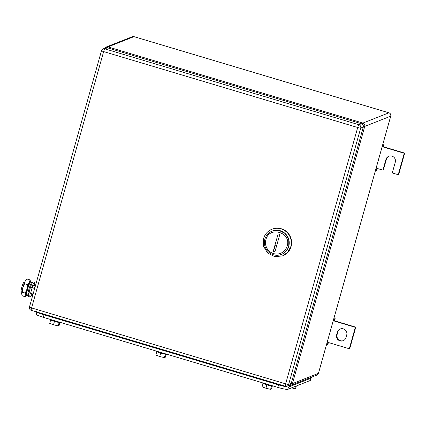 <?xml version="1.0" encoding="UTF-8"?>
<svg xmlns="http://www.w3.org/2000/svg" width="426" height="426" viewBox="0 0 426 426"><rect width="100%" height="100%" fill="white"/><g stroke="black" fill="none" stroke-linecap="round" stroke-linejoin="round"><path stroke-width="0.64" d="M328.43 342.525L327.7 344.842L327.408 344.49L328.057 342.413L349.299 348.761L355.321 327.328L334.08 320.98L334.538 320.799L335.171 318.265L334.58 318.967L334.08 320.98L333.249 320.73M326.566 344.501L327.7 344.842M334.037 317.924L335.171 318.265M326.635 344.256L327.408 344.49M327.221 342.163L328.057 342.413M333.808 318.733L334.58 318.967M355.321 327.328L355.779 327.147L334.538 320.799M349.299 348.761L349.751 348.58L355.779 327.147M336.652 334.761A4.931 4.846 68.5 0 0 343.138 340.741A4.931 4.846 68.5 0 0 346.003 337.552L346.721 334.98A4.931 4.846 68.5 0 0 340.241 329A4.931 4.846 68.5 0 0 337.376 332.189L336.652 334.761L337.11 334.58L337.834 332.008A4.931 4.846 68.5 0 1 340.47 328.915M343.361 340.646A4.931 4.846 68.5 0 1 337.11 334.58M377.351 168.483L376.627 170.794L376.328 170.443L376.978 168.371L382.926 170.15L385.94 159.43A4.931 4.846 68.5 0 1 393.858 157.21A4.931 4.846 68.5 0 1 395.285 162.221L392.271 172.94L398.219 174.719L404.242 153.285L383.001 146.938L383.459 146.757L384.098 144.217L383.501 144.92L383.001 146.938L382.17 146.688M375.487 170.459L376.627 170.794M382.958 143.876L384.098 144.217M375.556 170.214L376.328 170.443M376.142 168.121L376.978 168.371M382.729 144.691L383.501 144.92M404.242 153.285L404.7 153.104L383.459 146.757M398.219 174.719L398.677 174.538L404.7 153.104M382.926 170.15L383.379 169.969L386.393 159.249A4.931 4.846 68.5 0 1 389.034 156.156M287.151 246.026A11.204 11.012 68.5 0 1 273.519 253.571A11.204 11.012 68.5 0 1 265.909 239.678C269.136 225.658 291.693 232.399 287.151 246.026M288.652 246.319A12.546 12.338 68.5 0 1 268.486 251.974A12.546 12.338 68.5 0 1 272.155 231.094A12.546 12.338 68.5 0 1 288.652 246.319M274.935 251.803L279.823 234.412L278.125 233.906L273.236 251.292L274.935 251.803M281.426 254.413A12.546 12.338 -111.5 0 0 281.485 254.386A12.546 12.338 -111.5 0 0 288.775 246.271L288.759 239.385L285.148 233.507L279.041 230.418L272.214 231.068A12.546 12.338 68.5 0 1 288.775 246.271A12.546 12.338 68.5 0 1 281.426 254.413M275.414 244.993A8.962 1.294 -73.4 0 1 273.236 251.292M282.449 255.935L282.752 255.813A14.34 14.101 -111.5 0 0 286.943 231.952A14.34 14.101 -111.5 0 0 272.225 229.14L271.921 229.257A14.34 14.101 -111.5 0 0 263.587 238.533L263.603 246.404L267.73 253.119L274.717 256.654L282.449 255.935L287.688 252.288L290.777 246.659A14.34 14.101 -111.5 0 0 271.921 229.257M107.405 47.818L104.823 48.841A2.689 2.641 -111.5 0 0 103.113 48.91L105.696 47.893A2.689 2.641 -111.5 0 1 107.405 47.818L361.461 123.732L358.878 124.749A2.689 0.389 106.6 0 0 357.702 127.502A2.689 0.298 15.7 0 0 360.705 128.082A2.689 2.641 -111.5 0 0 358.878 124.749L104.823 48.841A2.689 0.389 106.6 0 0 103.646 51.589L357.702 127.502L285.644 383.853A2.689 0.389 106.6 0 0 285.329 386.249A2.689 0.389 106.6 0 0 285.377 386.244A2.689 2.641 -111.5 0 0 288.647 384.433L360.705 128.082L363.287 127.065L291.23 383.416L288.647 384.433A2.689 0.298 15.7 0 1 285.644 383.853L31.588 307.939A2.689 0.298 -164.3 0 1 29.453 307.034A2.689 2.689 0 0 0 31.274 310.336A2.689 0.389 106.6 0 0 31.322 310.336M363.287 127.065A2.689 2.641 -111.5 0 0 361.461 123.732M103.113 48.91A2.689 2.689 0 0 0 101.51 50.683A2.689 0.298 -164.3 0 0 103.646 51.589L31.588 307.939A2.689 0.389 106.6 0 0 31.274 310.336L285.329 386.249A2.689 2.689 0 0 0 287.087 386.174L289.669 385.157A2.689 2.641 -111.5 0 0 291.23 383.416M36.838 312.093L36.215 314.303A8.962 1.001 -164.3 0 0 43.324 317.327L277.837 387.399A8.962 1.001 -164.3 0 0 287.854 389.337L310.181 380.53A8.962 1.001 -164.3 0 0 310.314 380.413L310.921 378.245M272.32 386.036L271.484 389.002L270.611 389.348L265.925 388.251L262.112 386.813L263.06 383.437M270.611 389.348L271.564 385.956M265.925 388.251L266.878 384.848M262.634 382.857L262.586 383.022A5.378 0.602 15.7 0 0 267.224 384.95A5.378 0.602 15.7 0 0 272.864 385.999A5.378 0.602 15.7 0 0 272.938 385.935M166.108 354.299L165.277 357.27L164.399 357.616L159.713 356.519L155.9 355.076L156.853 351.7M164.399 357.616L165.352 354.219M159.713 356.519L160.671 353.111M156.422 351.12L156.379 351.285A5.378 0.602 15.7 0 0 161.017 353.213A5.378 0.602 15.7 0 0 166.651 354.267A5.378 0.602 15.7 0 0 166.726 354.203M59.901 322.567L59.065 325.533L58.186 325.879L53.5 324.782L49.693 323.339L50.641 319.963M58.186 325.879L59.145 322.482M53.5 324.782L54.459 321.374M50.215 319.388L50.167 319.553A5.378 0.602 15.7 0 0 54.805 321.476A5.378 0.602 15.7 0 0 60.439 322.53A5.378 0.602 15.7 0 0 60.519 322.466M296.347 385.988L295.703 388.288L294.824 388.634L295.468 386.334M291.57 387.873L294.824 388.634M311.768 377.111L311.406 378.054L288.924 386.925C287.497 387.138 284.158 386.494 278.908 384.987L43.543 314.66C38.473 313.083 36.146 312.034 36.567 311.518M24.495 282.715L23.867 282.529A4.478 0.644 106.6 0 0 23.787 282.534A4.478 0.644 106.6 0 0 21.891 286.879A4.478 0.644 106.6 0 0 21.3 291.112L21.928 291.304M28.451 286.123A4.478 0.644 106.6 0 0 27.11 290.623M32.461 296.336L32.781 293.967M34.389 288.248L35.539 285.383M35.113 286.9L34.794 286.805M32.749 295.314L32.429 295.218M30.725 281.9A7.62 1.097 106.6 0 0 30.683 281.549A7.62 1.097 106.6 0 0 29.437 282.475A7.62 1.097 106.6 0 0 29.389 282.571A7.62 1.097 106.6 0 0 27.019 289.041A7.62 1.097 106.6 0 0 25.89 295.096A7.62 1.097 106.6 0 0 26.465 295.676A7.62 1.097 106.6 0 0 26.689 295.404M30.731 281.964L30.028 279.925L27.072 279.041L25.187 281.208A7.62 1.097 -73.4 0 1 25.906 280.122L26.337 279.696M25.139 281.304L24.596 283.759L22.77 287.774A7.62 1.097 -73.4 0 1 25.139 281.304M22.232 292.172L21.641 293.828A7.62 1.097 -73.4 0 1 22.77 287.774L22.232 292.172L25.193 293.056L25.89 295.096L25.299 296.752L26.465 295.676M21.641 293.828L21.683 294.244A7.62 1.097 -73.4 0 1 21.641 293.828L22.338 295.868L25.299 296.752M24.596 283.759L27.557 284.643L27.019 289.041L25.193 293.056M30.028 279.925L29.437 282.475L27.557 284.643M33.1 294.062L30.576 293.312L32.142 287.736L34.666 288.493M29 292.598L30.576 293.312M34.708 288.343L30.565 287.028L32.142 287.736M28.984 292.667A7.732 1.113 106.6 0 0 28.782 296.741L30.054 297.119A7.732 1.113 106.6 0 0 30.193 297.108A7.732 1.113 106.6 0 0 31.854 294.27M30.225 293.2A7.732 1.113 106.6 0 0 30.054 297.119M34.421 285.681A7.732 1.113 106.6 0 0 34.485 282.31A7.732 1.113 106.6 0 0 34.346 282.321A7.732 1.113 106.6 0 0 31.838 287.406M34.485 282.31L33.207 281.927A7.732 1.113 106.6 0 0 33.074 281.937A7.732 1.113 106.6 0 0 30.565 287.028M33.771 285.489A4.75 0.687 106.6 0 0 33.627 285.164A4.75 0.687 106.6 0 0 33.547 285.17A4.75 0.687 106.6 0 0 32.254 287.609M30.773 293.37A4.75 0.687 106.6 0 0 30.912 294.265A4.75 0.687 106.6 0 0 30.991 294.26A4.75 0.687 106.6 0 0 31.204 294.073M28.1 292.646A4.75 0.687 106.6 0 0 28.26 293.471A4.75 0.687 106.6 0 0 28.537 293.274M32.174 283.13A6.816 0.985 106.6 0 0 31.987 282.523A6.816 0.985 106.6 0 0 30.747 284.174A6.816 0.985 106.6 0 0 29.873 286.315A6.816 0.985 106.6 0 0 27.956 293.514A6.816 0.985 106.6 0 0 28.089 295.575A6.816 0.985 106.6 0 0 28.574 295.17M31.098 284.69A4.75 0.687 106.6 0 0 30.981 284.376A4.75 0.687 106.6 0 0 30.39 284.978M28.089 295.575L26.806 295.468A7.082 1.022 -73.4 0 1 26.668 293.328A7.082 1.022 -73.4 0 1 28.664 285.846A7.082 1.022 -73.4 0 1 29.57 283.62A7.082 1.022 -73.4 0 1 30.858 281.905L31.987 282.523M29.57 283.62L28.936 284.973A5.016 0.724 106.6 0 0 28.297 286.549A5.016 0.724 106.6 0 0 26.881 291.853L26.668 293.328M337.376 332.189L337.834 332.008M385.94 159.43L386.393 159.249M289.084 385.386A2.689 0.389 106.6 0 0 289.126 385.429A2.689 0.389 106.6 0 0 289.174 385.423A2.689 2.641 -111.5 0 0 290.883 385.354L316.859 375.104A2.689 2.641 -111.5 0 0 318.424 373.362L390.722 116.154A2.689 0.298 15.7 0 0 390.759 116.122A2.689 2.689 0 0 0 388.943 112.815L134.036 36.652A2.689 2.689 0 0 0 132.278 36.727A2.689 2.641 68.5 0 1 133.988 36.652A2.689 0.389 -73.4 0 1 134.036 36.652A2.689 0.389 -73.4 0 1 134.073 36.679M318.446 373.277A2.689 0.298 -164.3 0 1 318.462 373.33A2.689 0.298 -164.3 0 1 318.424 373.362L292.444 383.613A2.689 0.298 -164.3 0 1 291.208 383.485M289.046 385.402L289.126 385.429A2.689 2.689 0 0 0 290.883 385.354A2.689 2.641 -111.5 0 0 292.444 383.613L364.741 126.405A2.689 2.641 -111.5 0 0 362.92 123.071L108.012 46.903A2.689 2.641 -111.5 0 0 106.303 46.977A2.689 2.689 0 0 0 104.924 48.197M388.943 112.815A2.689 0.389 106.6 0 0 388.895 112.821L362.92 123.071A2.689 0.389 -73.4 0 0 362.297 124.152M107.459 47.834A2.689 0.389 -73.4 0 1 108.012 46.903L133.988 36.652L388.895 112.821A2.689 2.641 -111.5 0 1 390.722 116.154L364.741 126.405A2.689 0.298 15.7 0 1 363.389 126.25M316.859 375.104A2.689 2.689 0 0 0 318.462 373.33L390.759 116.122A2.689 0.298 15.7 0 0 390.743 116.069M278.545 384.875L277.837 387.399M288.514 386.989L287.854 389.337M43.324 317.327L44.032 314.803M310.815 378.288L310.181 380.53M311.662 377.154L311.406 378.054M289.329 385.477L288.924 386.925M279.078 384.38L278.908 384.987M43.713 314.053L43.543 314.66M132.278 36.727L106.303 46.977M101.51 50.683L29.453 307.034M30.667 284.557L31.407 284.781M33.334 285.356L35.252 285.931M28.1 293.147L28.84 293.37M30.768 293.945L32.632 294.499M28.968 292.625L30.534 287.055"/></g></svg>
